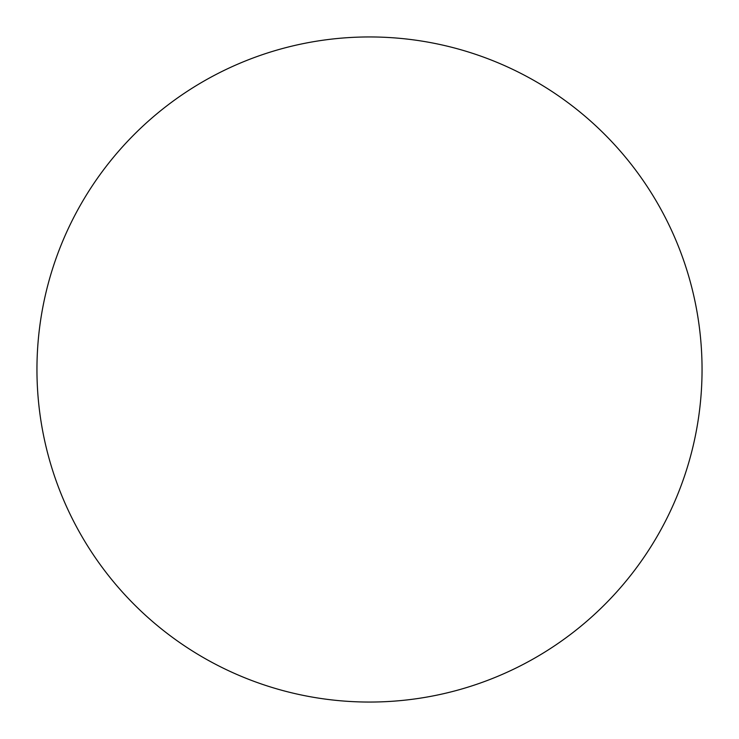 <?xml version="1.0" encoding="UTF-8"?>
<svg xmlns="http://www.w3.org/2000/svg" width="739" height="739" viewBox="0 0 739 739"><rect width="100%" height="100%" fill="white"/><g stroke="black" fill="none" stroke-linecap="round" stroke-linejoin="round"><path stroke-width="1.11" d="M36.95 369.5A332.55 332.55 0 0 0 369.5 702.05A332.55 332.55 0 0 0 702.05 369.5A332.55 332.55 0 0 0 369.5 36.95A332.55 332.55 0 0 0 36.95 369.5"/></g></svg>
